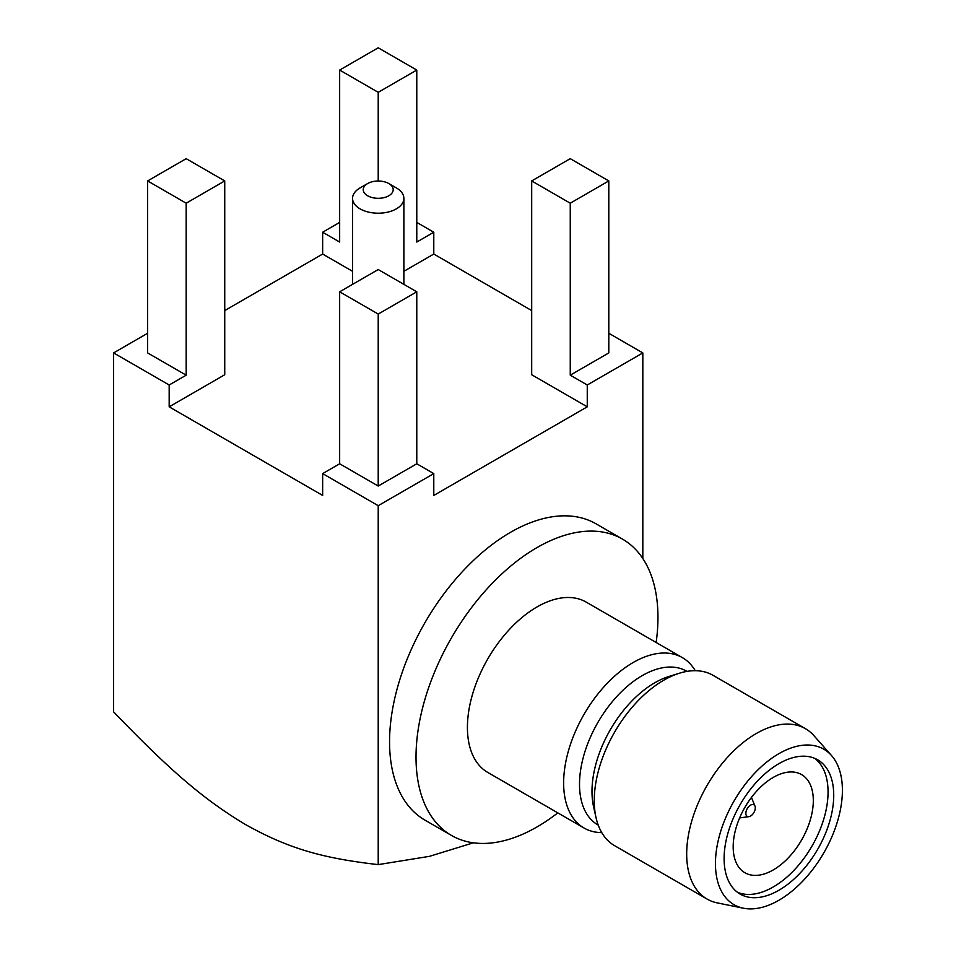 <?xml version="1.0" encoding="UTF-8"?>
<svg xmlns="http://www.w3.org/2000/svg" width="956" height="956" viewBox="0 0 956 956"><rect width="100%" height="100%" fill="white"/><g stroke="black" fill="none" stroke-linecap="round" stroke-linejoin="round"><path stroke-width="1.43" d="M473.375 842.81L429.471 856.337L378.218 864.618C322.196 858.213 288.198 848.39 245.907 824.777C202.935 799.18 168.411 768.863 113.597 711.85L113.597 352.919L169.176 384.993L186.181 375.17L186.181 203.198L224.744 180.935L224.744 374.74L169.176 406.826L169.176 384.993M169.176 406.826L322.65 495.435L322.65 473.602L378.218 505.688L433.785 473.602L416.78 463.78L416.78 291.807L378.218 269.544L339.655 291.807L378.218 314.058L416.78 291.807M378.218 864.618L378.218 505.688M339.655 222.401L322.65 232.224L339.655 242.047L339.655 70.063L378.218 92.326L378.218 181.019M224.744 310.569L322.65 254.045L322.65 232.224M147.618 333.274L113.597 352.919M433.785 473.602L433.785 495.435L587.259 406.826L587.259 384.993L642.826 352.919L642.826 558.543M642.826 352.919L608.805 333.274M531.691 310.569L433.785 254.045L433.785 232.224L416.78 222.401M622.523 539.124A171.076 98.767 -60 0 0 490.691 584.952A171.076 98.767 -60 0 0 416.015 757.116A171.076 98.767 120 0 0 451.447 835.425L424.99 820.152A171.076 98.767 -60 0 1 389.558 741.832A171.076 98.767 -60 0 1 464.234 569.68A171.076 98.767 -60 0 1 596.066 523.84L622.523 539.124A171.076 98.767 -60 0 1 657.955 617.433A171.076 98.767 120 0 1 656.151 642.492M322.65 473.602L339.655 463.78L378.218 486.042L416.78 463.78M339.655 463.78L339.655 291.807M378.218 486.042L378.218 314.058M322.65 254.045L352.561 271.313M433.785 254.045L403.874 271.313M587.259 406.826L531.691 374.74L531.691 180.935L570.254 203.198L608.805 180.935L570.254 158.672L531.691 180.935M224.744 180.935L186.181 158.672L147.618 180.935L147.618 352.919L186.181 375.17M147.618 180.935L186.181 203.198M378.218 92.326L416.78 70.063L416.78 242.047L433.785 232.224M416.78 70.063L378.218 47.8L339.655 70.063M587.259 384.993L570.254 375.17L608.805 352.919L608.805 180.935M570.254 375.17L570.254 203.198M360.077 187.914A25.657 14.818 0 0 0 360.065 187.914A25.657 14.818 0 0 0 352.561 198.394A25.657 14.818 0 0 0 368.395 212.077A25.657 14.818 0 0 0 396.358 208.862A25.657 14.818 0 0 0 403.874 198.394A25.657 14.818 0 0 0 396.358 187.914L388.805 183.552A14.973 8.64 0 0 0 367.63 183.552L360.077 187.914L367.63 183.552A14.973 8.64 0 0 0 367.63 195.777A14.973 8.64 0 0 0 388.805 195.777A14.973 8.64 0 0 0 388.805 183.552M451.447 835.425A171.076 98.767 120 0 0 557.79 812.863M601.766 832.616A98.372 56.798 -60 0 1 584.008 828.004L487.799 772.46A98.372 56.798 120 0 1 467.424 727.432A98.372 56.798 -60 0 1 510.373 628.439A98.372 56.798 -60 0 1 586.171 602.089L682.381 657.632A98.372 56.798 -60 0 1 695.239 670.706M584.008 828.004A98.372 56.798 -60 0 1 563.634 782.976A98.372 56.798 -60 0 1 606.57 683.982A98.372 56.798 -60 0 1 682.381 657.632M598.229 825.1L597.894 824.909A88.741 51.242 120 0 1 579.515 784.29A88.741 51.242 -60 0 1 618.245 694.976A88.741 51.242 -60 0 1 686.635 671.196L686.97 671.387M679.429 673.215L668.83 676.513A88.741 51.242 -60 0 0 591.991 791.484A88.741 51.242 120 0 0 593.592 806.828L596.03 817.655A98.372 56.798 -60 0 1 594.262 800.65A98.372 56.798 -60 0 1 679.429 673.215A98.372 56.798 -60 0 1 712.997 675.306L805.418 728.675A98.372 56.798 -60 0 1 813.855 735.594L831.493 755.527A89.768 51.827 -60 0 1 842.403 790.301A89.768 51.827 120 0 1 808.68 874.513A89.768 51.827 120 0 1 743.35 908.2L717.263 902.882A98.372 56.798 120 0 1 707.058 899.046L614.624 845.69A98.372 56.798 -60 0 1 596.03 817.655M707.058 899.046A98.372 56.798 120 0 1 686.683 854.019A98.372 56.798 -60 0 1 729.619 755.025A98.372 56.798 -60 0 1 805.418 728.675M831.493 755.527A89.768 51.827 -60 0 0 760.319 767.608A89.768 51.827 -60 0 0 715.447 863.603A89.768 51.827 120 0 0 743.35 908.2M724.11 858.596A77.52 44.753 -60 0 1 757.941 780.586A77.52 44.753 -60 0 1 817.679 759.817A77.52 44.753 -60 0 1 833.728 795.308A77.52 44.753 120 0 1 799.897 873.318A77.52 44.753 120 0 1 740.159 894.087A77.52 44.753 120 0 1 724.11 858.596M814.739 758.359A77.52 44.753 -60 0 1 828.063 792.034A77.52 44.753 -60 0 1 796.061 868.06A77.52 44.753 -60 0 1 737.435 892.271M733.18 846.813A56.667 32.719 -60 0 1 757.917 789.787A56.667 32.719 -60 0 1 801.582 774.599A56.667 32.719 -60 0 1 813.317 800.542A56.667 32.719 120 0 1 788.581 857.568A56.667 32.719 120 0 1 744.915 872.756A56.667 32.719 120 0 1 733.18 846.813M748.883 816.651A6.68 3.86 120 0 1 745.919 812.277A6.68 3.86 120 0 1 750.568 805.131A6.68 3.86 -60 0 1 754.977 806.087A6.68 3.86 -60 0 1 750.568 816.042A6.68 3.86 120 0 1 748.883 816.651L739.633 817.918M352.561 284.35L352.561 198.394M403.874 284.35L403.874 198.394M754.977 806.087L751.452 797.447"/></g></svg>
